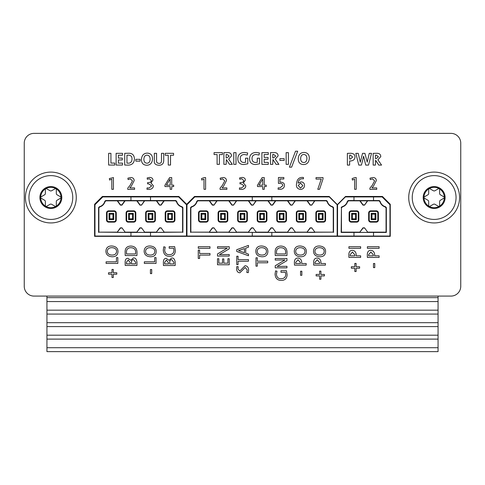 <?xml version="1.0" encoding="UTF-8"?>
<svg xmlns="http://www.w3.org/2000/svg" width="485" height="485" viewBox="0 0 485 485"><rect width="100%" height="100%" fill="white"/><g stroke="black" fill="none" stroke-linecap="round" stroke-linejoin="round"><path stroke-width="0.73" d="M337.548 204.755L337.548 236.043L337.548 204.755L345.368 196.934L337.548 204.755M94.969 204.755L94.969 236.043L94.969 204.755L102.79 196.934L94.969 204.755M186.961 204.755L186.961 236.043L186.961 204.755L194.782 196.934L186.961 204.755M333.25 232.145L271.836 232.442L271.836 236.043L337.154 236.043L337.154 204.755L329.333 196.934L271.836 196.934L271.836 200.535L326.508 200.535L327.363 201.39A7.518 7.518 -90 0 0 332.698 206.725A39019.171 481.526 45 0 1 332.292 206.919L333.25 207.877L333.25 232.145L314.874 232.145L311.752 227.841L310.145 227.841L307.017 232.145L295.323 232.145L292.194 227.841L290.588 227.841L287.459 232.145L275.765 232.145L272.637 227.841L271.03 227.841L267.908 232.145L256.207 232.145L253.079 227.841L251.472 227.841L248.35 232.145L236.65 232.145L233.527 227.841L231.921 227.841L228.793 232.145L217.092 232.145L213.97 227.841L212.363 227.841L209.235 232.145L190.866 232.145L190.866 207.877L191.824 206.919A7.815 7.815 0 0 0 196.946 201.796L197.904 200.838L209.235 200.838L212.363 205.137L213.97 205.137L217.092 200.838L228.793 200.838L231.921 205.137L233.527 205.137L236.65 200.838L248.35 200.838L251.472 205.137L253.079 205.137L256.207 200.838L267.908 200.838L271.03 205.137L272.637 205.137L275.765 200.838L287.459 200.838L290.588 205.137L292.194 205.137L295.323 200.838L307.017 200.838L310.145 205.137L311.752 205.137L314.874 200.838L326.211 200.838L327.169 201.796A7.815 7.815 0 0 0 332.292 206.919M252.279 196.934L271.836 196.934L271.836 200.56L252.279 200.56L252.279 196.934L194.782 196.934M182.584 232.145L150.508 232.442L150.508 236.043L186.489 236.043L186.489 204.755L178.668 196.934L150.508 196.934L150.508 200.535L175.849 200.535L176.698 201.39A7.518 7.518 -90 0 0 182.033 206.725A39019.171 481.526 45 0 1 181.632 206.919L182.584 207.877L182.584 232.145L164.215 232.145L161.087 227.841L159.48 227.841L156.358 232.145L144.657 232.145L141.535 227.841L139.922 227.841L136.8 232.145L125.1 232.145L121.977 227.841L120.371 227.841L117.243 232.145L98.873 232.145L98.873 207.877L99.825 206.919A7.815 7.815 0 0 0 104.954 201.796L105.912 200.838L117.243 200.838L120.371 205.137L121.977 205.137L125.1 200.838L136.8 200.838L139.922 205.137L141.535 205.137L144.657 200.838L156.358 200.838L159.48 205.137L161.087 205.137L164.215 200.838L175.546 200.838L176.504 201.796A7.815 7.815 0 0 0 181.632 206.919M130.95 232.442L150.508 232.418L150.508 236.043L130.95 236.043L130.95 232.442L98.873 232.145M94.969 236.043L130.95 236.043M386.054 232.145L386.351 232.442L373.529 232.442L373.529 236.043L389.958 236.043L389.958 204.755L382.132 196.934L373.529 196.934L373.529 200.535L379.312 200.535L380.161 201.39A7.518 7.518 -90 0 0 385.502 206.725A39019.171 481.526 45 0 1 385.096 206.919L386.054 207.877L386.054 232.145L367.678 232.145L364.556 227.841L362.95 227.841L359.821 232.145L341.446 232.145L341.446 207.877L342.404 206.919A7.815 7.815 0 0 0 347.533 201.796L348.491 200.838L359.821 200.838L362.95 205.137L364.556 205.137L367.678 200.838L379.009 200.838L379.967 201.796A7.815 7.815 0 0 0 385.096 206.919M353.971 232.442L373.529 232.418L373.529 236.043L353.971 236.043L353.971 232.442L341.149 232.442L341.446 232.145M337.548 236.043L353.971 236.043M130.95 196.934L150.508 196.934L150.508 200.56L130.95 200.56L130.95 196.934L102.79 196.934M353.971 196.934L373.529 196.934L373.529 200.56L353.971 200.56L353.971 196.934L345.368 196.934M333.547 232.442L333.547 207.58L332.698 206.725M327.169 201.796A39019.178 481.526 45 0 1 327.363 201.39M206.125 210.836L200.651 210.836A2.134 2.134 0 0 0 198.517 212.97L198.517 220.008A2.134 2.134 0 0 0 200.651 222.142L206.125 222.142A2.134 2.134 0 0 0 208.259 220.008L208.259 212.97A2.134 2.134 0 0 0 206.125 210.836L206.125 211.405A1.564 1.564 -90 0 1 207.689 212.97L207.689 220.008A1.564 1.564 -90 0 1 206.125 221.572L200.651 221.572A1.564 1.564 -90 0 1 199.086 220.008L198.517 220.008M227.817 212.97A2.134 2.134 0 0 0 225.683 210.836L220.208 210.836A2.134 2.134 0 0 0 218.074 212.97L218.074 220.008A2.134 2.134 0 0 0 220.208 222.142L225.683 222.142A2.134 2.134 0 0 0 227.817 220.008L227.817 212.97L227.247 212.97L227.247 220.008A1.564 1.564 -90 0 1 225.683 221.572L220.208 221.572A1.564 1.564 -90 0 1 218.644 220.008L218.644 212.97A1.564 1.564 -90 0 1 220.208 211.405L225.683 211.405A1.564 1.564 -90 0 1 227.247 212.97M247.374 212.97A2.134 2.134 0 0 0 245.24 210.836L239.76 210.836A2.134 2.134 0 0 0 237.626 212.97L237.626 220.008A2.134 2.134 0 0 0 239.76 222.142L245.24 222.142A2.134 2.134 0 0 0 247.374 220.008L247.374 212.97L246.804 212.97L246.804 220.008A1.564 1.564 -90 0 1 245.24 221.572L239.76 221.572A1.564 1.564 -90 0 1 238.196 220.008L238.196 212.97A1.564 1.564 -90 0 1 239.76 211.405L245.24 211.405A1.564 1.564 -90 0 1 246.804 212.97M264.792 210.836L259.317 210.836A2.134 2.134 0 0 0 257.183 212.97L257.183 220.008A2.134 2.134 0 0 0 259.317 222.142L264.792 222.142A2.134 2.134 0 0 0 266.926 220.008L266.926 212.97A2.134 2.134 0 0 0 264.792 210.836L264.792 211.405A1.564 1.564 -90 0 1 266.362 212.97L266.362 220.008A1.564 1.564 -90 0 1 264.792 221.572L259.317 221.572A1.564 1.564 -90 0 1 257.753 220.008L257.753 212.97A1.564 1.564 -90 0 1 259.317 211.405L264.792 211.405M284.349 222.142A2.134 2.134 0 0 0 286.483 220.008L286.483 212.97A2.134 2.134 0 0 0 284.349 210.836L278.875 210.836A2.134 2.134 0 0 0 276.741 212.97L276.741 220.008A2.134 2.134 0 0 0 278.875 222.142L284.349 222.142L284.349 221.572L278.875 221.572A1.564 1.564 -90 0 1 277.311 220.008L277.311 212.97A1.564 1.564 -90 0 1 278.875 211.405L284.349 211.405A1.564 1.564 -90 0 1 285.914 212.97L285.914 220.008A1.564 1.564 -90 0 1 284.349 221.572M296.299 212.97L296.299 220.008A2.134 2.134 0 0 0 298.433 222.142L303.907 222.142A2.134 2.134 0 0 0 306.041 220.008L306.041 212.97A2.134 2.134 0 0 0 303.907 210.836L298.433 210.836A2.134 2.134 0 0 0 296.299 212.97L296.868 212.97A1.564 1.564 -90 0 1 298.433 211.405L303.907 211.405A1.564 1.564 -90 0 1 305.471 212.97L305.471 220.008A1.564 1.564 -90 0 1 303.907 221.572L298.433 221.572A1.564 1.564 -90 0 1 296.868 220.008L296.868 212.97M323.465 222.142A2.134 2.134 0 0 0 325.599 220.008L325.599 212.97A2.134 2.134 0 0 0 323.465 210.836L317.99 210.836A2.134 2.134 0 0 0 315.856 212.97L315.856 220.008A2.134 2.134 0 0 0 317.99 222.142L323.465 222.142L323.465 221.572L317.99 221.572A1.564 1.564 -90 0 1 316.426 220.008L316.426 212.97A1.564 1.564 -90 0 1 317.99 211.405L323.465 211.405A1.564 1.564 -90 0 1 325.029 212.97L325.599 212.97M311.752 227.841L314.874 232.145M310.145 227.841L311.619 228.108M307.017 232.145L310.279 228.108M292.194 227.841L295.323 232.145M290.588 227.841L292.061 228.108M287.459 232.145L290.721 228.108M272.637 227.841L275.765 232.145M271.03 227.841L272.503 228.108M267.908 232.145L271.17 228.108M253.079 227.841L256.207 232.145M251.472 227.841L252.946 228.108M248.35 232.145L251.612 228.108M233.527 227.841L236.65 232.145M231.921 227.841L233.388 228.108M228.793 232.145L232.054 228.108M213.97 227.841L217.092 232.145M212.363 227.841L213.837 228.108M209.235 232.145L212.497 228.108M307.157 232.406L314.741 232.406M287.599 232.406L295.183 232.406M268.041 232.406L275.632 232.406M248.484 232.406L256.074 232.406M228.926 232.406L236.516 232.406M209.374 232.406L216.959 232.406M190.866 232.145L271.836 232.442M190.866 207.877L190.563 207.58L190.563 232.442M326.211 200.838L326.508 200.535M252.279 200.535L197.607 200.535L197.904 200.838M217.092 200.838L209.235 200.838M236.65 200.838L228.793 200.838M256.207 200.838L248.35 200.838M275.765 200.838L267.908 200.838M295.323 200.838L287.459 200.838M314.874 200.838L307.017 200.838M325.599 220.008L325.029 220.008A1.564 1.564 -90 0 1 323.465 221.572M325.029 220.008L325.029 212.97M323.071 219.62L318.378 219.62L318.378 213.364L318.378 219.62L319.16 218.838L322.289 218.838L322.289 214.146L319.16 214.146L318.378 213.364L323.071 213.364L323.071 219.62L322.289 218.838M322.289 214.146L323.071 213.364M319.16 218.838L319.16 214.146M271.836 232.418L271.836 236.043L252.279 236.043L252.279 232.442M186.961 236.043L252.279 236.043M314.741 200.572L311.752 205.137M311.619 204.876L310.145 205.137M310.279 204.876L307.157 200.572M303.519 219.62L298.821 219.62L298.821 213.364L298.821 219.62L299.603 218.838L302.737 218.838L302.737 214.146L299.603 214.146L298.821 213.364L303.519 213.364L303.519 219.62L302.737 218.838M302.737 214.146L303.519 213.364M299.603 218.838L299.603 214.146M295.183 200.572L292.194 205.137M292.061 204.876L290.588 205.137M290.721 204.876L287.599 200.572M283.961 213.364L279.269 213.364L279.269 219.62L280.051 218.838L283.179 218.838L283.179 214.146L283.961 213.364L283.961 219.62L283.179 218.838M283.179 214.146L280.051 214.146L279.269 213.364L279.269 219.62L283.961 219.62M280.051 218.838L280.051 214.146M275.632 200.572L272.503 204.876L271.03 205.137M271.17 204.876L268.041 200.572M260.493 218.838L259.711 219.62L259.711 213.364L259.711 219.62L264.404 219.62L263.622 218.838L260.493 218.838L260.493 214.146L259.711 213.364L264.404 213.364L264.404 219.62M260.493 214.146L263.622 214.146L263.622 218.838M263.622 214.146L264.404 213.364M256.074 200.572L253.079 205.137M252.946 204.876L251.472 205.137M251.612 204.876L248.484 200.572M240.936 218.838L240.154 219.62L240.154 213.364L240.154 219.62L244.846 219.62L244.064 218.838L240.936 218.838L240.936 214.146L240.154 213.364L244.846 213.364L244.846 219.62M244.064 218.838L244.064 214.146L244.846 213.364M244.064 214.146L240.936 214.146M236.516 200.572L233.527 205.137M233.388 204.876L231.921 205.137M232.054 204.876L228.926 200.572M221.378 218.838L220.596 219.62L220.596 213.364L220.596 219.62L225.289 219.62L224.506 218.838L221.378 218.838L221.378 214.146L220.596 213.364L225.289 213.364L225.289 219.62M221.378 214.146L224.506 214.146L224.506 218.838M224.506 214.146L225.289 213.364M216.959 200.572L213.97 205.137M213.837 204.876L212.497 204.876L209.374 200.572M197.607 200.535L196.752 201.39A7.518 7.518 -90 0 1 191.417 206.725L190.563 207.58M196.752 201.39A39019.178 481.526 -45 0 1 196.946 201.796M206.125 211.405L200.651 211.405A1.564 1.564 -90 0 0 199.086 212.97L199.086 220.008M205.737 219.62L201.039 219.62L201.039 213.364L201.039 219.62L201.821 218.838L201.821 214.146L201.039 213.364L205.737 213.364L205.737 219.62L204.955 218.838L201.821 218.838M205.737 213.364L204.955 214.146L201.821 214.146M204.955 214.146L204.955 218.838M191.824 206.919A39019.178 481.526 -45 0 1 191.417 206.725M182.887 232.442L182.887 207.58L182.033 206.725M176.504 201.796A39019.178 481.526 45 0 1 176.698 201.39M114.133 222.142A2.134 2.134 0 0 0 116.267 220.008L116.267 212.97A2.134 2.134 0 0 0 114.133 210.836L108.658 210.836A2.134 2.134 0 0 0 106.524 212.97L106.524 220.008A2.134 2.134 0 0 0 108.658 222.142L114.133 222.142L114.133 221.572L108.658 221.572A1.564 1.564 -90 0 1 107.094 220.008L106.524 220.008M135.824 220.008L135.824 212.97A2.134 2.134 0 0 0 133.69 210.836L128.21 210.836A2.134 2.134 0 0 0 126.076 212.97L126.076 220.008A2.134 2.134 0 0 0 128.21 222.142L133.69 222.142A2.134 2.134 0 0 0 135.824 220.008L135.254 220.008A1.564 1.564 -90 0 1 133.69 221.572L128.21 221.572A1.564 1.564 -90 0 1 126.646 220.008L126.646 212.97A1.564 1.564 -90 0 1 128.21 211.405L133.69 211.405A1.564 1.564 -90 0 1 135.254 212.97L135.254 220.008M153.248 222.142A2.134 2.134 0 0 0 155.376 220.008L155.376 212.97A2.134 2.134 0 0 0 153.248 210.836L147.767 210.836A2.134 2.134 0 0 0 145.633 212.97L145.633 220.008A2.134 2.134 0 0 0 147.767 222.142L153.248 222.142L153.248 221.572L147.767 221.572A1.564 1.564 -90 0 1 146.203 220.008L146.203 212.97A1.564 1.564 -90 0 1 147.767 211.405L153.248 211.405A1.564 1.564 -90 0 1 154.812 212.97L154.812 220.008A1.564 1.564 -90 0 1 153.248 221.572M165.191 212.97L165.191 220.008A2.134 2.134 0 0 0 167.325 222.142L172.799 222.142A2.134 2.134 0 0 0 174.933 220.008L174.933 212.97A2.134 2.134 0 0 0 172.799 210.836L167.325 210.836A2.134 2.134 0 0 0 165.191 212.97L165.761 212.97A1.564 1.564 -90 0 1 167.325 211.405L172.799 211.405A1.564 1.564 -90 0 1 174.364 212.97L174.933 212.97M174.933 220.008L174.364 220.008L174.364 212.97M106.524 212.97L107.094 212.97A1.564 1.564 -90 0 1 108.658 211.405L114.133 211.405A1.564 1.564 -90 0 1 115.697 212.97L115.697 220.008A1.564 1.564 -90 0 1 114.133 221.572M107.094 212.97L107.094 220.008M182.887 207.58L182.584 207.877M161.087 227.841L164.215 232.145M159.48 227.841L160.953 228.108M156.358 232.145L159.62 228.108M141.535 227.841L144.657 232.145M139.922 227.841L141.396 228.108M136.8 232.145L140.062 228.108M121.977 227.841L125.1 232.145M120.371 227.841L121.838 228.108M117.243 232.145L120.504 228.108M156.491 232.406L164.082 232.406M136.934 232.406L144.524 232.406M117.376 232.406L124.966 232.406M98.873 207.877L98.57 207.58L98.57 232.442M175.546 200.838L175.849 200.535M130.95 200.535L105.609 200.535L105.912 200.838M125.1 200.838L117.243 200.838M144.657 200.838L136.8 200.838M164.215 200.838L156.358 200.838M165.761 212.97L165.761 220.008A1.564 1.564 -90 0 0 167.325 221.572L172.799 221.572L172.799 222.142M174.364 220.008A1.564 1.564 -90 0 1 172.799 221.572M172.411 219.62L167.719 219.62L167.719 213.364L167.719 219.62L168.501 218.838L171.629 218.838L171.629 214.146L168.501 214.146L167.719 213.364L172.411 213.364L172.411 219.62L171.629 218.838M171.629 214.146L172.411 213.364M168.501 218.838L168.501 214.146M164.082 200.572L160.953 204.876L159.48 205.137M159.62 204.876L156.491 200.572M152.854 219.62L148.161 219.62L148.161 213.364L148.161 219.62L148.944 218.838L152.072 218.838L152.072 214.146L148.944 214.146L148.161 213.364L152.854 213.364L152.854 219.62L152.072 218.838M152.072 214.146L152.854 213.364M148.944 218.838L148.944 214.146M144.524 200.572L141.535 205.137M141.396 204.876L139.922 205.137M140.062 204.876L136.934 200.572M129.386 218.838L128.604 219.62L128.604 213.364L128.604 219.62L133.296 219.62L132.514 218.838L129.386 218.838L129.386 214.146L128.604 213.364L133.296 213.364L133.296 219.62M129.386 214.146L132.514 214.146L132.514 218.838M132.514 214.146L133.296 213.364M124.966 200.572L121.838 204.876L120.504 204.876L117.376 200.572M105.609 200.535L104.76 201.39A7.518 7.518 -90 0 1 99.425 206.725L98.57 207.58M104.76 201.39A39019.178 481.526 -45 0 1 104.954 201.796M113.739 219.62L109.046 219.62L109.046 213.364L109.046 219.62L109.828 218.838L109.828 214.146L109.046 213.364L113.739 213.364L113.739 219.62L112.956 218.838L112.956 214.146L113.739 213.364M112.956 214.146L109.828 214.146M109.828 218.838L112.956 218.838M99.825 206.919A39019.178 481.526 -45 0 1 99.425 206.725M386.351 232.442L386.351 207.58L385.502 206.725M379.967 201.796A39019.178 481.526 45 0 1 380.161 201.39M356.711 222.142A2.134 2.134 0 0 0 358.845 220.008L358.845 212.97A2.134 2.134 0 0 0 356.711 210.836L351.237 210.836A2.134 2.134 0 0 0 349.103 212.97L349.103 220.008A2.134 2.134 0 0 0 351.237 222.142L356.711 222.142L356.711 221.572L351.237 221.572A1.564 1.564 -90 0 1 349.673 220.008L349.103 220.008M376.269 222.142A2.134 2.134 0 0 0 378.403 220.008L378.403 212.97A2.134 2.134 0 0 0 376.269 210.836L370.789 210.836A2.134 2.134 0 0 0 368.655 212.97L368.655 220.008A2.134 2.134 0 0 0 370.789 222.142L376.269 222.142L376.269 221.572L370.789 221.572A1.564 1.564 -90 0 1 369.224 220.008L369.224 212.97A1.564 1.564 -90 0 1 370.789 211.405L376.269 211.405A1.564 1.564 -90 0 1 377.833 212.97L378.403 212.97M349.103 212.97L349.673 212.97A1.564 1.564 -90 0 1 351.237 211.405L356.711 211.405A1.564 1.564 -90 0 1 358.276 212.97L358.276 220.008A1.564 1.564 -90 0 1 356.711 221.572M349.673 212.97L349.673 220.008M364.556 227.841L367.678 232.145M362.95 227.841L364.417 228.108M359.821 232.145L363.083 228.108M359.955 232.406L367.545 232.406M341.446 207.877L341.149 232.442M379.009 200.838L379.312 200.535M353.971 200.535L348.188 200.535L348.491 200.838M367.678 200.838L359.821 200.838M378.403 220.008L377.833 220.008A1.564 1.564 -90 0 1 376.269 221.572M377.833 220.008L377.833 212.97M375.875 219.62L371.183 219.62L371.183 213.364L371.183 219.62L371.965 218.838L375.093 218.838L375.093 214.146L371.965 214.146L371.183 213.364L375.875 213.364L375.875 219.62L375.093 218.838M375.093 214.146L375.875 213.364M371.965 218.838L371.965 214.146M367.545 200.572L364.556 205.137M364.417 204.876L363.083 204.876L359.955 200.572M348.188 200.535L347.339 201.39A7.518 7.518 -90 0 1 342.004 206.725L341.149 207.58M347.339 201.39A39019.178 481.526 -45 0 1 347.533 201.796M356.317 219.62L351.625 219.62L351.625 213.364L351.625 219.62L352.407 218.838L352.407 214.146L351.625 213.364L356.317 213.364L356.317 219.62L355.535 218.838L352.407 218.838M356.317 213.364L355.535 214.146L352.407 214.146M355.535 214.146L355.535 218.838M342.404 206.919A39019.178 481.526 -45 0 1 342.004 206.725M390.267 204.288L390.267 236.359L94.575 236.359L94.575 204.288L102.396 196.461L178.862 196.461L186.689 204.288L194.509 196.461L329.188 196.461L337.348 204.628L345.508 196.461L382.447 196.461L390.267 204.288M34.029 296.086L450.971 296.086A9.779 9.779 0 0 0 460.75 286.308L460.75 143.154A9.779 9.779 0 0 0 450.971 133.375L34.029 133.375A9.779 9.779 0 0 0 24.25 143.154L24.25 286.308A9.779 9.779 0 0 0 34.029 296.086L46.936 296.086L46.936 351.625L438.064 351.625L438.064 347.715L46.936 347.715M373.48 263.507L374.766 263.507L374.766 267.611L373.48 267.611L373.48 263.507M354.814 263.416L356.117 263.416L356.117 266.738L359.615 266.738L359.615 268.217L356.117 268.217L356.117 271.521L354.814 271.521L354.814 268.217L351.34 268.217L351.34 266.738L354.814 266.738L354.814 263.416M313.522 251.212C313.716 247.702 315.68 245.956 319.421 245.98C323.459 246.331 325.526 248.187 325.611 251.539C325.423 255.055 323.453 256.801 319.718 256.771C315.705 256.456 313.637 254.601 313.522 251.212M313.637 262.246C313.74 259.505 314.886 258.105 317.069 258.056C319.524 258.25 320.827 259.76 320.985 262.591L320.955 263.531L325.435 263.531L325.435 265.131L313.698 265.131L313.637 262.246M300.567 271.212L301.846 271.212L301.846 275.316L300.567 275.316L300.567 271.212M275.165 252.036C275.08 248.162 277.014 246.168 280.96 246.047C284.998 246.307 287.017 248.49 287.023 252.576L286.956 255.546L275.231 255.546L275.165 252.036M280.973 270.727L286.435 270.727L287.108 274.613C286.999 278.39 285.083 280.33 281.367 280.427C277.444 280.409 275.341 278.311 275.068 274.128L275.565 270.866L277.008 271.224L276.438 274.28C276.783 277.359 278.348 278.839 281.124 278.729C284.119 278.645 285.653 277.196 285.72 274.377L285.41 272.315L280.973 272.315L280.973 270.727M255.807 251.212C255.995 247.702 257.959 245.956 261.7 245.98C265.744 246.331 267.805 248.187 267.89 251.539C267.702 255.055 265.738 256.801 261.997 256.771C257.984 256.456 255.922 254.601 255.807 251.212M236.741 256.232L238.074 256.232L238.074 259.62L248.478 259.62L248.478 261.221L238.074 261.221L238.074 264.598L236.741 264.598L236.741 256.232M217.504 246.719L229.235 246.719L229.235 248.835L219.402 254.631L229.235 254.51L229.235 256.056L217.504 256.056L217.504 253.934L227.271 248.138L217.504 248.271L217.504 246.719M198.262 246.719L209.993 246.719L209.993 248.32L198.262 248.32L198.262 246.719M169.186 246.641L174.655 246.641L175.327 250.527C175.218 254.304 173.303 256.244 169.586 256.341C165.658 256.322 163.56 254.225 163.281 250.042L163.778 246.786L165.227 247.138L164.651 250.193C165.003 253.273 166.567 254.758 169.344 254.643C172.339 254.564 173.873 253.109 173.933 250.296L173.624 248.229L169.186 248.229L169.186 246.641M154.685 257.626L156.055 257.626L156.055 263.428L144.324 263.428L144.324 261.827L154.685 261.827L154.685 257.626M130.732 260.293L133.423 257.923C135.43 257.717 136.618 259.233 136.988 262.47L136.934 265.459L125.203 265.459L125.142 262.039C125.215 259.536 126.155 258.287 127.961 258.287L130.732 260.293M105.912 251.212C106.106 247.702 108.07 245.956 111.805 245.98C115.848 246.331 117.916 248.187 118 251.539C117.806 255.055 115.842 256.801 112.108 256.771C108.094 256.456 106.027 254.601 105.912 251.212M111.993 269.424L113.296 269.424L113.296 272.746L116.794 272.746L116.794 274.225L113.296 274.225L113.296 277.523L111.993 277.523L111.993 274.225L108.519 274.225L108.519 272.746L111.993 272.746L111.993 269.424M356.22 177.571L356.22 189.308L354.608 189.308L354.608 179.171L352.401 180.044L352.134 178.577L354.947 177.571L356.22 177.571M279.918 182.093C282.985 182.16 284.501 183.251 284.477 185.361C284.265 187.913 282.7 189.253 279.784 189.38L278.038 189.205L278.22 187.78L279.906 187.998L282.822 185.549C282.864 184.118 281.73 183.391 279.433 183.372L278.438 183.409L278.438 177.498L283.846 177.498L283.846 178.989L279.918 178.989L279.918 182.093M266.223 185.137L266.223 186.555L264.258 186.555L264.258 189.308L262.712 189.308L262.712 186.555L257.517 186.555L257.414 185.343L262.161 177.571L264.258 177.571L264.258 185.137L266.223 185.137M226.883 187.895L226.883 189.386L220.063 189.386L220.063 188.095L222.269 185.555L224.755 180.893L222.7 178.886L220.402 179.595L220.184 178.171L223.118 177.498C225.319 177.655 226.434 178.71 226.453 180.65L223.603 186.125L222.057 187.962L226.883 187.895M150.95 182.984L153.399 185.779C153.205 188.089 151.684 189.314 148.84 189.453L146.943 189.259L147.119 187.853L148.931 188.095L151.714 185.87L148.652 183.815L147.573 183.894L147.573 182.621C150.132 182.621 151.368 181.893 151.284 180.45L149.35 178.735L147.307 179.268L147.173 177.922L149.689 177.425C151.872 177.583 152.951 178.492 152.927 180.147L150.95 182.984M113.429 177.571L113.429 189.308L111.817 189.308L111.817 179.171L109.61 180.044L109.343 178.577L113.429 177.571M378.833 161.135L381.574 165.088L378.767 165.088L375.602 160.244L375.414 165.088L373.153 165.088L373.153 153.357L376.53 153.29C379.24 153.199 380.658 154.297 380.792 156.588L377.9 159.856L378.833 161.135M295.517 151.211L297.699 151.211L291.618 167.167L289.436 167.167L295.517 151.211M284.168 158.65L284.168 160.438L279.887 160.438L279.887 158.65L284.168 158.65M276.165 160.414L278.905 164.367L276.098 164.367L272.928 159.523L272.746 164.367L270.478 164.367L270.478 152.636L273.855 152.569C276.565 152.472 277.984 153.575 278.117 155.867L275.225 159.135L276.165 160.414M259.53 158.207L259.53 163.815L255.51 164.542C251.6 164.397 249.623 162.505 249.587 158.856C249.636 154.818 251.806 152.684 256.098 152.454L259.42 152.963L258.966 155.03L255.965 154.479C253.261 154.727 251.951 156.085 252.036 158.559C252.067 161.123 253.309 162.439 255.765 162.499L257.268 162.305L257.268 158.207L259.53 158.207M236.007 152.636L236.007 164.367L233.746 164.367L233.746 152.636L236.007 152.636M229.569 160.414L232.309 164.367L229.508 164.367L226.337 159.523L226.149 164.367L223.888 164.367L223.888 152.636L227.265 152.569C229.975 152.472 231.393 153.575 231.527 155.867L228.635 159.135L229.569 160.414M173.563 153.321L173.563 155.255L170.52 155.255L170.52 165.058L168.253 165.058L168.253 155.255L165.221 155.255L165.221 153.321L173.563 153.321M140.129 159.341L140.129 161.129L135.842 161.129L135.842 159.341L140.129 159.341M128.495 153.254C132.278 153.121 134.254 155.03 134.43 158.983C134.187 163.045 132.035 165.094 127.961 165.124L124.694 165.033L124.694 153.333L128.495 153.254M114.727 163.069L114.727 165.058L108.658 165.058L108.658 153.321L110.919 153.321L110.919 163.069L114.727 163.069M122.499 163.112L122.499 165.058L116.121 165.058L116.121 153.321L122.499 153.321L122.499 155.218L118.382 155.218L118.382 158.104L122.293 158.104L122.293 159.947L118.382 159.947L118.382 163.112L122.499 163.112M147.204 153.133C150.762 153.296 152.539 155.255 152.532 159.007C152.175 163.051 150.265 165.13 146.803 165.246C143.22 165.094 141.444 163.142 141.462 159.371C141.772 155.364 143.687 153.284 147.204 153.133M163.73 153.321L163.73 160.499C163.651 163.694 162.026 165.276 158.862 165.246C155.485 164.967 153.975 163.548 154.321 160.984L154.321 153.321L156.588 153.321L156.588 160.85C156.419 162.433 157.237 163.269 159.025 163.366C160.717 163.469 161.535 162.56 161.487 160.638L161.487 153.321L163.73 153.321M222.421 152.636L222.421 154.563L219.372 154.563L219.372 164.367L217.11 164.367L217.11 154.563L214.073 154.563L214.073 152.636L222.421 152.636M247.799 158.207L247.799 163.815L243.779 164.542C239.869 164.397 237.892 162.505 237.85 158.856C237.905 154.818 240.075 152.684 244.361 152.454L247.683 152.963L247.235 155.03L244.228 154.479C241.53 154.727 240.22 156.085 240.299 158.559C240.33 161.123 241.572 162.439 244.034 162.499L245.531 162.305L245.531 158.207L247.799 158.207M268.284 162.427L268.284 164.367L261.906 164.367L261.906 152.636L268.284 152.636L268.284 154.533L264.167 154.533L264.167 157.413L268.072 157.413L268.072 159.256L264.167 159.256L264.167 162.427L268.284 162.427M288.405 152.636L288.405 164.367L286.144 164.367L286.144 152.636L288.405 152.636M303.98 152.448C307.538 152.605 309.315 154.563 309.315 158.316C308.957 162.366 307.047 164.439 303.586 164.554C300.003 164.409 298.22 162.451 298.245 158.68C298.554 154.673 300.464 152.593 303.98 152.448M350.522 153.29C353.456 153.351 354.947 154.563 354.99 156.922C354.893 159.426 353.359 160.777 350.4 160.984L349.637 160.947L349.637 165.088L347.375 165.088L347.375 153.357L350.522 153.29M369.255 153.357L371.516 153.357L368.527 165.088L365.745 165.088L363.592 156.206L361.44 165.088L358.809 165.088L355.82 153.357L358.239 153.357L360.27 162.22L362.531 153.357L364.926 153.357L367.224 162.154L369.255 153.357M134.587 187.895L134.587 189.386L127.767 189.386L127.767 188.095L129.974 185.555L132.46 180.893L130.404 178.886L128.107 179.595L127.888 178.171L130.823 177.498C133.023 177.655 134.133 178.71 134.157 180.65L131.308 186.125L129.762 187.962L134.587 187.895M173.685 185.137L173.685 186.555L171.714 186.555L171.714 189.308L170.174 189.308L170.174 186.555L164.973 186.555L164.876 185.343L169.623 177.571L171.714 177.571L171.714 185.137L173.685 185.137M205.604 177.571L205.604 189.308L203.991 189.308L203.991 179.171L201.784 180.044L201.517 178.577L204.331 177.571L205.604 177.571M243.367 182.984L245.822 185.779C245.628 188.089 244.107 189.314 241.263 189.453L239.366 189.259L239.541 187.853L241.348 188.095L244.131 185.87L241.075 183.815L239.99 183.894L239.99 182.621C242.555 182.621 243.791 181.893 243.7 180.45L241.766 178.735L239.729 179.268L239.596 177.922L242.112 177.425C244.294 177.583 245.374 178.492 245.343 180.147L243.367 182.984M300.949 181.881C303.228 182.002 304.41 183.172 304.507 185.385C304.356 187.913 302.979 189.277 300.379 189.465C297.45 188.871 296.147 187.186 296.468 184.397C296.784 179.662 298.76 177.334 302.397 177.413L303.446 177.468L303.446 178.856L302.3 178.771C300.088 178.747 298.742 179.953 298.257 182.402L298.136 183.154L300.949 181.881M323.016 177.571L323.016 178.929L319.56 189.308L317.784 189.308L321.264 179.062L316.038 179.098L316.038 177.571L323.016 177.571M376.73 187.895L376.73 189.386L369.903 189.386L369.903 188.095L372.116 185.555L374.596 180.893L372.547 178.886L370.249 179.595L370.025 178.171L372.965 177.498C375.166 177.655 376.275 178.71 376.299 180.65L373.45 186.125L371.904 187.962L376.73 187.895M116.455 257.626L117.825 257.626L117.825 263.428L106.088 263.428L106.088 261.827L116.455 261.827L116.455 257.626M125.142 252.036C125.057 248.162 126.991 246.168 130.938 246.047C134.975 246.307 136.994 248.49 137 252.576L136.934 255.546L125.209 255.546L125.142 252.036M150.429 269.508L151.708 269.508L151.708 273.619L150.429 273.619L150.429 269.508M144.148 251.212C144.336 247.702 146.3 245.956 150.041 245.98C154.084 246.331 156.146 248.187 156.231 251.539C156.043 255.055 154.078 256.801 150.338 256.771C146.325 256.456 144.263 254.601 144.148 251.212M168.968 260.36L171.66 257.99C173.666 257.784 174.855 259.299 175.224 262.537L175.17 265.525L163.439 265.525L163.384 262.106C163.451 259.602 164.391 258.353 166.197 258.353L168.968 260.36M198.262 250.096L199.596 250.096L199.596 253.485L209.993 253.485L209.993 255.086L199.596 255.086L199.596 258.463L198.262 258.463L198.262 250.096M227.901 258.735L229.235 258.735L229.235 264.768L217.504 264.768L217.504 258.735L218.826 258.735L218.826 263.167L222.548 263.167L222.548 258.935L223.827 258.935L223.827 263.167L227.901 263.167L227.901 258.735M239.735 271.115L245.028 265.738C247.283 265.877 248.484 267.326 248.629 270.084L248.296 272.655L246.774 272.467L247.241 270L245.24 267.459L239.911 272.77C237.838 272.722 236.728 271.358 236.589 268.66L236.807 266.544L238.22 266.732L237.899 268.751L239.735 271.115M236.741 249.696L248.478 245.404L248.478 247.192L245.725 248.162L245.725 253.152L248.478 254.122L248.478 255.759L236.741 251.497L236.741 249.696M255.983 257.802L257.317 257.802L257.317 261.191L267.714 261.191L267.714 262.791L257.317 262.791L257.317 266.168L255.983 266.168L255.983 257.802M275.219 258.505L286.956 258.505L286.956 260.627L277.117 266.423L286.956 266.301L286.956 267.847L275.219 267.847L275.219 265.725L284.992 259.93L275.219 260.063L275.219 258.505M294.395 262.246C294.504 259.505 295.644 258.105 297.826 258.056C300.282 258.25 301.585 259.76 301.749 262.591L301.712 263.531L306.193 263.531L306.193 265.131L294.462 265.131L294.395 262.246M294.286 251.212C294.474 247.702 296.438 245.956 300.179 245.98C304.222 246.331 306.284 248.187 306.368 251.539C306.18 255.055 304.216 256.801 300.476 256.771C296.462 256.456 294.401 254.601 294.286 251.212M319.609 271.121L320.906 271.121L320.906 274.443L324.41 274.443L324.41 275.923L320.906 275.923L320.906 279.227L319.609 279.227L319.609 275.923L316.129 275.923L316.129 274.443L319.609 274.443L319.609 271.121M348.842 254.546C348.951 251.8 350.097 250.399 352.28 250.351C354.729 250.545 356.038 252.054 356.196 254.886L356.16 255.825L360.646 255.825L360.646 257.426L348.909 257.426L348.842 254.546M348.909 246.719L360.646 246.719L360.646 248.32L348.909 248.32L348.909 246.719M367.315 254.546C367.418 251.8 368.564 250.399 370.746 250.351C373.201 250.545 374.505 252.054 374.662 254.886L374.632 255.825L379.112 255.825L379.112 257.426L367.375 257.426L367.315 254.546M367.375 246.719L379.112 246.719L379.112 248.32L367.375 248.32L367.375 246.719M408.728 197.522A25.426 25.426 0 0 0 446.867 219.535A25.426 25.426 0 0 0 446.867 175.503A25.426 25.426 0 0 0 408.728 197.522M25.426 197.522A25.426 25.426 0 0 0 63.559 219.535A25.426 25.426 0 0 0 63.559 175.503A25.426 25.426 0 0 0 25.426 197.522M412.25 197.522A21.904 21.904 0 0 0 445.103 216.492A21.904 21.904 0 0 0 445.103 178.553A21.904 21.904 0 0 0 412.25 197.522M423.199 197.522A10.949 10.949 0 0 1 439.628 188.035A10.949 10.949 0 0 1 439.628 207.004A10.949 10.949 0 0 1 423.199 197.522M429.067 206.325A10.167 10.167 0 0 1 429.067 188.713A10.167 10.167 0 0 1 444.321 197.522A10.167 10.167 0 0 1 429.067 206.325A0.782 0.782 0 0 0 429.849 206.325L433.372 204.294A1.564 1.564 0 0 1 434.936 204.294L438.458 206.325A0.782 0.782 0 0 0 439.628 205.652L439.628 201.584A1.564 1.564 0 0 1 440.41 200.232L443.933 198.195A0.782 0.782 0 0 0 443.933 196.843L440.41 194.812A1.564 1.564 0 0 1 439.628 193.454L439.628 189.392A0.782 0.782 0 0 0 438.458 188.713L434.936 190.744A1.564 1.564 0 0 1 433.372 190.744L429.849 188.713A0.782 0.782 0 0 0 428.679 189.392L428.679 193.454A1.564 1.564 0 0 1 427.897 194.812L424.375 196.843A0.782 0.782 0 0 0 424.375 198.195L427.897 200.232A1.564 1.564 0 0 1 428.679 201.584L428.679 205.652A0.782 0.782 0 0 0 429.067 206.325M28.942 197.522A21.904 21.904 0 0 0 61.801 216.492A21.904 21.904 0 0 0 61.801 178.553A21.904 21.904 0 0 0 28.942 197.522M39.897 197.522A10.949 10.949 0 0 1 56.321 188.035A10.949 10.949 0 0 1 56.321 207.004A10.949 10.949 0 0 1 39.897 197.522M45.76 206.325A10.167 10.167 0 0 1 45.76 188.713A10.167 10.167 0 0 1 61.019 197.522A10.167 10.167 0 0 1 45.76 206.325A0.782 0.782 0 0 0 46.542 206.325L50.064 204.294A1.564 1.564 0 0 1 51.628 204.294L55.151 206.325A0.782 0.782 0 0 0 56.321 205.652L56.321 201.584A1.564 1.564 0 0 1 57.103 200.232L60.625 198.195A0.782 0.782 0 0 0 60.625 196.843L57.103 194.812A1.564 1.564 0 0 1 56.321 193.454L56.321 189.392A0.782 0.782 0 0 0 55.151 188.713L51.628 190.744A1.564 1.564 0 0 1 50.064 190.744L46.542 188.713A0.782 0.782 0 0 0 45.372 189.392L45.372 193.454A1.564 1.564 0 0 1 44.59 194.812L41.067 196.843A0.782 0.782 0 0 0 41.067 198.195L44.59 200.232A1.564 1.564 0 0 1 45.372 201.584L45.372 205.652A0.782 0.782 0 0 0 45.76 206.325M373.274 255.825L373.341 254.874L370.91 252.018L368.624 254.71L368.649 255.825L373.274 255.825M354.802 255.825L354.868 254.874L352.443 252.018L350.158 254.71L350.182 255.825L354.802 255.825M300.233 255.061C303.216 255.086 304.786 253.861 304.95 251.388C304.901 249.144 303.392 247.908 300.421 247.677C297.45 247.677 295.874 248.908 295.698 251.363C295.759 253.619 297.275 254.855 300.233 255.061M300.354 263.531L300.421 262.579L297.996 259.717L295.711 262.415L295.729 263.531L300.354 263.531M240.033 251.163L244.458 252.758L244.458 248.581L238.462 250.648L240.033 251.163M173.848 263.925L173.933 262.433L171.751 259.663C170.332 259.772 169.653 260.827 169.708 262.834L169.732 263.925L173.848 263.925M168.495 263.925L168.513 262.864L166.464 260.021L164.651 262.361L164.688 263.925L168.495 263.925M150.095 255.061C153.078 255.086 154.648 253.861 154.806 251.388C154.763 249.144 153.254 247.908 150.283 247.677C147.307 247.677 145.736 248.908 145.561 251.363C145.621 253.619 147.131 254.855 150.095 255.061M135.545 253.946L135.642 252.4C135.703 249.472 134.169 247.914 131.041 247.72C128.016 247.696 126.482 249.187 126.446 252.194L126.5 253.946L135.545 253.946M298.202 185.458L300.518 188.119L302.87 185.628L300.579 183.185L298.202 185.458M170.174 179.05L166.397 185.191L170.193 185.155L170.174 179.05M349.637 159.05L350.303 159.104L352.643 157.055L350.437 155.133L349.637 155.145L349.637 159.05M300.658 158.407C300.645 161.02 301.682 162.384 303.774 162.499C305.695 162.469 306.738 161.159 306.896 158.583C306.902 155.97 305.865 154.6 303.786 154.479C301.852 154.533 300.809 155.843 300.658 158.407M143.881 159.098C143.869 161.711 144.906 163.075 146.991 163.19C148.919 163.16 149.962 161.851 150.12 159.274C150.126 156.661 149.089 155.291 147.003 155.164C145.076 155.224 144.033 156.534 143.881 159.098M126.961 163.112L128.198 163.19C130.562 163.239 131.829 161.893 132.005 159.165C132.12 156.57 130.895 155.23 128.331 155.145L126.961 155.2L126.961 163.112M226.149 157.843L226.968 157.886L229.15 156.085L227.035 154.412L226.149 154.454L226.149 157.843M272.746 157.843L273.558 157.886L275.747 156.085L273.625 154.412L272.746 154.454L272.746 157.843M375.414 158.565L376.233 158.607L378.415 156.813L376.299 155.133L375.414 155.176L375.414 158.565M262.712 179.05L258.941 185.191L262.737 185.155L262.712 179.05M111.859 255.061C114.848 255.086 116.418 253.861 116.576 251.388C116.533 249.144 115.024 247.908 112.047 247.677C109.076 247.677 107.5 248.908 107.324 251.363C107.385 253.619 108.901 254.855 111.859 255.061M135.606 263.858L135.697 262.367L133.514 259.596C132.096 259.705 131.417 260.76 131.471 262.767L131.49 263.858L135.606 263.858M130.253 263.858L130.277 262.797L128.222 259.954L126.415 262.294L126.446 263.858L130.253 263.858M261.754 255.061C264.737 255.086 266.307 253.861 266.465 251.388C266.423 249.144 264.913 247.908 261.942 247.677C258.972 247.677 257.396 248.908 257.22 251.363C257.28 253.619 258.79 254.855 261.754 255.061M285.562 253.946L285.665 252.4C285.726 249.472 284.192 247.914 281.058 247.72C278.038 247.696 276.505 249.187 276.468 252.194L276.523 253.946L285.562 253.946M319.597 263.531L319.663 262.579L317.232 259.717L314.947 262.415L314.971 263.531L319.597 263.531M319.476 255.061C322.458 255.086 324.029 253.861 324.186 251.388C324.144 249.144 322.634 247.908 319.663 247.677C316.687 247.677 315.117 248.908 314.935 251.363C315.001 253.619 316.511 254.855 319.476 255.061M24.25 143.154L24.25 286.308M438.064 347.715L438.064 296.086L450.971 296.086M460.75 286.308L460.75 143.154M438.064 339.106L46.936 339.106M438.064 335.196L46.936 335.196M438.064 326.593L46.936 326.593M438.064 322.683L46.936 322.683M438.064 314.074L46.936 314.074M438.064 310.164L46.936 310.164M438.064 301.561L46.936 301.561M438.064 297.651L46.936 297.651M316.426 212.97L315.856 212.97M317.99 210.836L317.99 211.405M315.856 220.008L316.426 220.008M317.99 222.142L317.99 221.572M306.041 212.97L305.471 212.97M305.471 220.008L306.041 220.008M303.907 211.405L303.907 210.836M298.433 210.836L298.433 211.405M277.311 212.97L276.741 212.97M278.875 210.836L278.875 211.405M276.741 220.008L277.311 220.008M278.875 222.142L278.875 221.572M264.792 222.142L264.792 221.572M259.317 222.142L259.317 221.572M266.362 220.008L266.926 220.008M266.926 212.97L266.362 212.97M239.76 222.142L239.76 221.572M237.626 220.008L238.196 220.008M245.24 222.142L245.24 221.572M246.804 220.008L247.374 220.008M220.208 222.142L220.208 221.572M218.074 220.008L218.644 220.008M225.683 222.142L225.683 221.572M227.247 220.008L227.817 220.008M206.125 222.142L206.125 221.572M200.651 222.142L200.651 221.572M207.689 220.008L208.259 220.008M208.259 212.97L207.689 212.97M323.465 210.836L323.465 211.405M303.907 222.142L303.907 221.572M298.433 222.142L298.433 221.572M296.299 220.008L296.868 220.008M284.349 211.405L284.349 210.836M285.914 220.008L286.483 220.008M286.483 212.97L285.914 212.97M259.317 210.836L259.317 211.405M245.24 211.405L245.24 210.836M257.753 212.97L257.183 212.97M257.183 220.008L257.753 220.008M239.76 210.836L239.76 211.405M225.683 211.405L225.683 210.836M238.196 212.97L237.626 212.97M220.208 210.836L220.208 211.405M218.644 212.97L218.074 212.97M200.651 210.836L200.651 211.405M198.517 212.97L199.086 212.97M172.799 210.836L172.799 211.405M167.325 210.836L167.325 211.405M146.203 212.97L145.633 212.97M147.767 210.836L147.767 211.405M145.633 220.008L146.203 220.008M147.767 222.142L147.767 221.572M126.076 220.008L126.646 220.008M126.646 212.97L126.076 212.97M128.21 222.142L128.21 221.572M133.69 222.142L133.69 221.572M108.658 210.836L108.658 211.405M108.658 222.142L108.658 221.572M167.325 222.142L167.325 221.572M153.248 211.405L153.248 210.836M165.191 220.008L165.761 220.008M154.812 220.008L155.376 220.008M155.376 212.97L154.812 212.97M128.21 210.836L128.21 211.405M133.69 211.405L133.69 210.836M135.824 212.97L135.254 212.97M114.133 211.405L114.133 210.836M116.267 212.97L115.697 212.97M115.697 220.008L116.267 220.008M369.224 212.97L368.655 212.97M370.789 210.836L370.789 211.405M368.655 220.008L369.224 220.008M370.789 222.142L370.789 221.572M351.237 210.836L351.237 211.405M351.237 222.142L351.237 221.572M376.269 210.836L376.269 211.405M356.711 211.405L356.711 210.836M358.845 212.97L358.276 212.97M358.276 220.008L358.845 220.008"/></g></svg>
